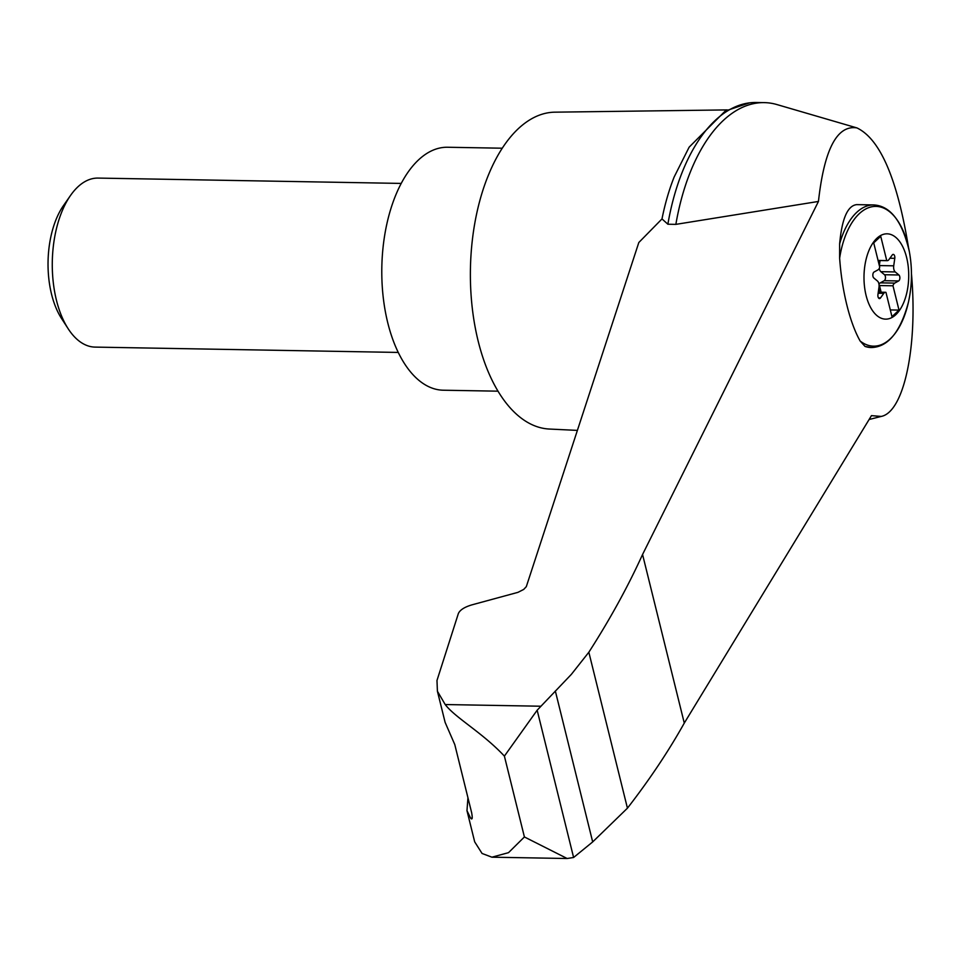 <?xml version="1.0" encoding="UTF-8"?>
<svg xmlns="http://www.w3.org/2000/svg" width="961" height="961" viewBox="0 0 961 961"><rect width="100%" height="100%" fill="white"/><g stroke="black" fill="none" stroke-linecap="round" stroke-linejoin="round"><path stroke-width="1.44" d="M908.505 247.518C897.334 178.842 880.132 138.961 856.888 127.897C837.055 124.822 824.238 149.339 818.448 201.45L642.561 554.485C627.893 586.739 609.983 619.316 588.841 652.231L571.351 674.37L537.163 710.215L573.609 857.488L592.685 841.92L627.437 808.177C649.636 779.527 668.58 751.166 684.28 723.08L871.459 415.645L881.237 416.425C904.025 411.981 917.911 346.416 911.46 273.789M856.888 127.897L776.993 104.581A171.683 89.938 91 0 0 764.307 102.623A171.683 89.938 91 0 0 675.859 224.369L818.448 201.45M437.411 691.235L445.123 722.396L454.781 744.559L471.623 812.61C472.656 818.171 472.344 820.057 470.674 818.255L466.974 810.676L474.686 841.848L482.062 853.464L491.912 857.188L508.513 852.659L524.406 836.959L504.393 756.115C482.326 732.522 455.382 717.879 445.207 704.545L437.411 691.235L436.979 680.472L458.361 613.538C459.971 609.971 464.475 607.076 471.899 604.865L517.955 592.348L523.673 589.453L526.304 586.654L638.813 242.52L661.997 218.916A164.283 86.058 91 0 1 674.129 177.04L689.145 147.153L725.195 111.056L749.412 102.875A171.683 89.938 91 0 0 667.871 224.225L661.997 218.916M895.808 314.691A42.668 22.355 -89 0 1 877.429 316.001A42.668 22.355 -89 0 1 868.576 251.434A42.668 22.355 -89 0 1 903.772 248.923A42.668 22.355 -89 0 1 895.808 314.691M877.994 269.861A5.285 2.763 91 0 0 879.723 267.17L873.717 242.869L880.732 236.298L886.751 260.587A5.285 2.763 91 0 0 887.231 260.671A5.285 2.763 91 0 0 888.913 259.626L892.228 255.013A3.171 1.658 91 0 1 893.237 254.389A3.171 1.658 91 0 1 894.787 258.317L893.718 265.825A5.285 2.763 91 0 0 895.232 271.939L898.907 274.99A3.171 1.658 91 0 1 899.868 278.101A3.171 1.658 91 0 1 898.643 280.948L894.727 283.099A5.285 2.763 91 0 0 892.985 285.789L899.003 310.091L891.976 316.674L885.958 292.372A5.285 2.763 91 0 0 885.489 292.288A5.285 2.763 91 0 0 883.796 293.333L880.492 297.946A3.171 1.658 91 0 1 879.471 298.571A3.171 1.658 91 0 1 877.934 294.643L878.991 287.147A5.285 2.763 91 0 0 877.477 281.032L873.801 277.969A3.171 1.658 91 0 1 872.84 274.858A3.171 1.658 91 0 1 874.078 272.011L877.994 269.861M878.066 260.431L886.751 260.587M860.143 341.011A69.889 36.614 -89 0 0 908.385 302.427C900.361 332.086 887.988 347.125 871.255 347.546L865.008 346.416L860.143 341.011A90.67 28.061 -96.1 0 1 839.638 258.149L839.638 243.878C841.908 218.724 847.59 205.642 856.695 204.633L873.765 204.933A71.318 37.359 -89 0 0 839.638 243.878M727.321 109.902L554.881 112.173A158.481 83.018 91 0 0 470.422 269.164A158.481 83.018 91 0 0 549.308 429.038L577.417 430.396M537.163 710.215L504.393 756.115M573.609 857.488L567.146 858.509L524.406 836.959M466.974 810.676L467.947 797.738M471.623 818.916L470.674 818.255L472.187 818.087M502.267 148.21L447.586 147.249A121.494 63.642 91 0 0 381.817 267.614A121.494 63.642 91 0 0 443.321 390.214L498.002 391.175M398.25 352.435L95.079 347.101A84.52 44.278 -89 0 1 68.171 328.746A84.52 44.278 -89 0 1 70.513 195.479A84.52 44.278 -89 0 1 98.058 178.085L401.217 183.419M68.171 328.746L61.492 318.415A71.558 37.491 -89 0 1 63.474 205.582L70.513 195.479M879.327 265.548L880.036 260.551M878.45 292.168L878.414 291.267M879.315 268.287A5.285 2.763 91 0 0 880.841 271.675L884.516 274.738A3.171 1.658 91 0 1 885.477 277.849A3.171 1.658 91 0 1 884.24 280.696L880.324 282.846A5.285 2.763 91 0 0 879.003 284.42M881.141 292.204L879.495 285.561L892.985 285.789M879.495 285.561A5.285 2.763 91 0 0 879.171 288.54L879.351 292.18M890.306 309.935L899.003 310.091M642.561 554.485L684.28 723.08M764.307 102.623L756.319 102.491A171.683 89.938 91 0 0 749.412 102.875M667.871 224.225L675.859 224.369M588.841 652.231L627.437 808.177M555.338 691.007L592.685 841.92M839.638 258.149A69.889 36.614 -89 0 1 873.777 206.483A69.889 36.614 -89 0 1 909.286 251.326C902.307 221.402 890.475 205.93 873.765 204.933M871.255 347.546A71.318 37.359 -89 0 1 865.008 346.416M540.538 706.215L445.207 704.545M879.327 265.572L893.718 265.825M880.841 271.675L895.232 271.939M884.516 274.738L898.907 274.99M884.24 280.696L898.643 280.948M880.324 282.846L894.727 283.099M878.126 293.237L883.796 293.333M878.486 297.91L880.492 297.946M889.922 258.233L894.787 258.317M881.237 416.425L869.104 419.513M908.385 302.427A126.78 126.78 0 0 0 909.286 251.326M885.489 292.288L878.282 292.156M887.231 260.671L878.078 260.515M491.912 857.188L567.146 858.509"/></g></svg>
